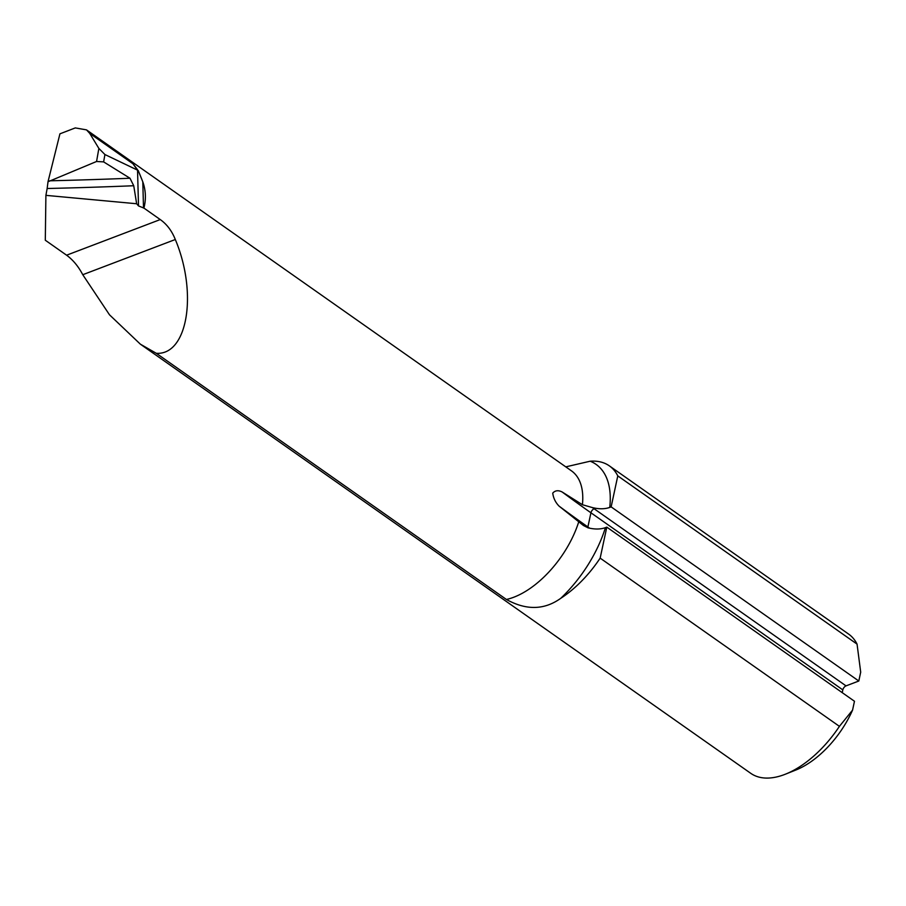 <?xml version="1.0" encoding="UTF-8"?>
<svg xmlns="http://www.w3.org/2000/svg" width="906" height="906" viewBox="0 0 906 906"><rect width="100%" height="100%" fill="white"/><g stroke="black" fill="none" stroke-linecap="round" stroke-linejoin="round"><path stroke-width="1.36" d="M140.362 344.167L109.501 314.812L82.763 274.711C78.392 266.398 73.001 259.897 66.591 255.198L45.3 240.226L45.9 195.356L47.157 188.505A1519.532 455.797 -179.1 0 0 133.737 185.741L129.988 178.244L103.624 161.891L104.926 154.541L137.542 170.147L138.505 205.922L143.907 208.074L160.249 219.569C166.84 224.201 171.857 230.849 175.311 239.512C197.938 293.317 187.531 355.492 156.262 353.283L506.409 599.466C526.227 610.474 544.336 610.089 560.757 598.311A85.096 45.594 -54.9 0 0 600.157 558.13L839.42 726.352A85.096 45.594 125.1 0 1 785.525 774.143A85.096 45.594 125.1 0 1 750.746 773.316L140.362 344.167L156.262 353.283M104.926 154.541L98.867 148.414L89.717 133.375L86.489 129.875L75.277 127.916L59.932 133.828L48.007 181.755L47.157 188.505M133.737 185.741L136.647 203.748L138.505 205.922M609.364 465.877L848.628 634.098A85.096 45.594 125.1 0 1 857.053 644.109L617.79 475.888A85.096 45.594 -54.9 0 0 609.364 465.877A85.096 45.594 -54.9 0 0 590.157 461.211L565.774 466.862M98.867 148.414L96.568 161.483L48.007 181.755M96.568 161.483L103.624 161.891M858.809 681.018L846.023 685.876L594.143 508.776A1211.979 635.627 12.1 0 1 592.49 507.609C599.115 509.217 604.868 509.149 609.749 507.417L611.142 506.884L858.809 681.018L860.7 672.173L857.053 644.109M611.142 506.884L617.79 475.888M592.49 507.609L582.411 504.71L562.128 491.969C558.255 490.033 555.129 490.418 552.728 493.124C553.419 498.198 555.537 502.536 559.093 506.137L583.441 525.503L588.141 527.858C594.778 529.455 600.531 529.387 605.412 527.654L606.805 527.133L854.471 701.255L852.569 710.1L839.42 726.352M136.647 203.748L45.9 195.356M785.525 774.143L795.944 769.987A72.933 39.083 -54.9 0 0 852.569 710.1M842.229 692.648L842.818 689.885A3.647 1.959 125.1 0 1 846.023 685.876M600.157 558.13L606.805 527.133M143.51 208.04L142.797 181.8L138.369 170.996M142.797 181.8C145.821 190.441 146.194 199.207 143.907 208.074M137.542 169.682L132.944 163.76L89.717 133.375M137.542 170.147L132.944 163.76M138.244 170.566L142.038 179.875M609.749 507.417A96.036 51.461 -54.9 0 0 590.157 461.211M86.489 129.875L571.437 470.837A76.58 41.03 125.1 0 1 582.411 504.71M66.591 255.198L160.249 219.569M560.757 598.311A96.036 51.461 -54.9 0 0 605.412 527.654M578.741 521.811A76.58 41.03 125.1 0 1 506.409 599.466M82.763 274.711L175.311 239.512M129.988 178.244A1513.45 453.974 0.9 0 1 49.751 180.804M589.693 528.221L587.892 526.952L590.927 512.785L842.818 689.885M587.813 527.768A3.647 1.959 -54.9 0 1 587.892 526.952A1215.626 637.541 12.1 0 1 559.093 506.137M562.128 491.969A1215.626 637.541 -167.9 0 0 590.927 512.785A3.647 1.959 -54.9 0 1 594.143 508.776"/></g></svg>
